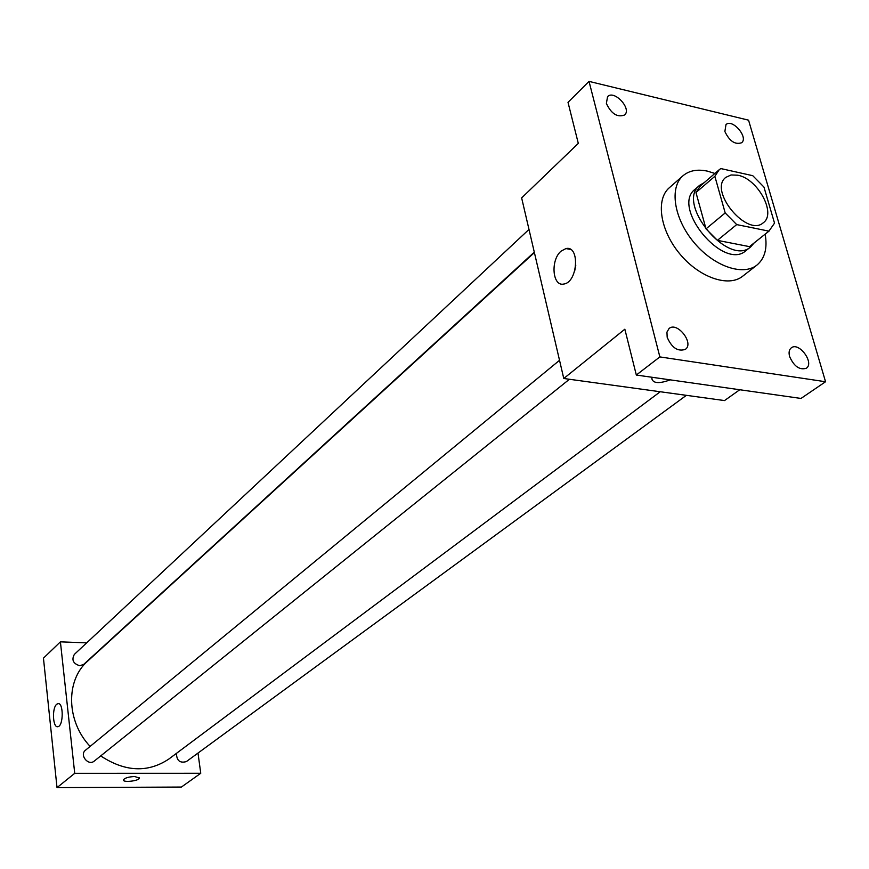 <?xml version="1.0" encoding="UTF-8"?>
<svg xmlns="http://www.w3.org/2000/svg" width="869" height="869" viewBox="0 0 869 869"><rect width="100%" height="100%" fill="white"/><g stroke="black" fill="none" stroke-linecap="round" stroke-linejoin="round"><path stroke-width="1.3" d="M737.759 175.212C757.703 178.623 776.647 213.535 763.351 222.703C747.199 237.704 708.072 190.42 725.832 177.363L731.079 174.962L737.759 175.212M714.861 176.309L725.191 212.938L736.706 224.593L768.924 231.143L774.529 223.137L763.96 187.085L752.76 175.69L720.792 168.575L719.195 169.748L714.861 176.309L695.971 192.516L706.008 228.851L725.191 212.938M769.586 230.643L750.132 246.133L768.924 231.143M706.008 228.851L717.403 240.355L749.458 246.633M695.971 192.516L700.338 185.977L719.195 169.748M704.205 182.653L699.73 185.271C675.409 203.292 728.45 267.391 750.697 246.872L754.118 242.962M750.697 246.872L745.906 250.685C723.638 271.204 670.759 207.311 695.081 189.268L699.73 185.271M717.403 240.355L736.706 224.593M765.154 234.174C767.566 248.132 764.829 258.43 756.942 265.078C742.865 276.461 713.351 266.088 693.701 242.147C673.866 218.369 669.195 187.443 683.012 175.744C689.204 170.541 697.318 169.01 707.366 171.128L714.905 173.452M756.942 265.078L742.626 276.255C728.515 287.65 699.143 277.472 679.677 253.759C660.016 230.198 655.508 199.435 669.347 187.715L683.012 175.744M667.175 337.281L666.947 332.11L669.076 328.504C677.233 321.324 694.385 343.244 685.391 349.349C677.874 351.858 671.802 347.839 667.175 337.281M606.377 103.454L607.561 96.644C614.09 89.474 632.035 108.734 624.637 114.969C617.392 117.695 611.309 113.85 606.377 103.454M724.876 131.523L725.984 124.604C732.285 118.293 748.72 137.356 741.637 142.744C735.087 144.927 729.504 141.191 724.876 131.523M789.606 356.551C788.552 352.488 789.117 349.577 791.333 347.817C799.024 341.593 814.731 363.101 806.269 368.282C799.534 370.259 793.984 366.349 789.606 356.551M825.55 381.741L748.557 120.172L589.019 81.382L659.864 356.909L825.55 381.741L800.99 398.447L636.325 375.039L659.864 356.909M589.019 81.382L568.011 102.346L578.298 143.385L521.639 197.915L563.775 378.493L724.518 400.576L739.747 389.746M563.775 378.493L624.844 329.199L636.325 375.039M561.124 251.108L565.925 248.577C580.101 245.101 577.885 282.403 563.807 284.033C552.402 286.9 550.273 259.961 561.124 251.108M651.804 378.602C653.043 383.435 659.191 383.859 670.238 379.862C659.191 383.859 653.043 383.446 651.804 378.602L652.434 377.331M574.648 271.182L575.81 265.132M660.234 391.745L168.727 759.126C147.73 772.986 125.06 771.922 100.706 755.921M90.126 746.406C66.218 721.237 65.533 680.231 87.65 661.157L534.402 252.607M528.993 229.427L74.365 654.379C71.356 659.897 73.17 663.699 79.807 665.752L83.739 664.361L534.294 252.151M686.369 395.341L186.357 761.592C179.916 763.373 176.613 760.625 176.461 753.336M569.401 379.275L94.286 761.07C88.356 766.284 79.177 754.965 85.488 750.219L559.527 360.309M86.683 642.864L60.406 641.843L74.723 773.323L200.75 773.28L198.002 753.065M60.406 641.843L43.45 658.159L57.017 787.618L181.404 787.053L200.75 773.28M57.017 787.618L74.723 773.323M56.691 704.281L57.908 703.64C63.665 702.011 63.611 726.223 57.843 726.68C52.803 728.146 51.792 708.072 56.691 704.281M134.706 776.506L139.42 778.092C139.149 781.003 122.431 782.839 123.441 779.841C124.854 777.94 128.601 776.832 134.706 776.506M139.431 777.874L139.42 778.092C139.149 781.003 122.431 782.839 123.441 779.841M570.499 249.414L565.925 248.577M58.603 703.651L57.908 703.64"/></g></svg>
